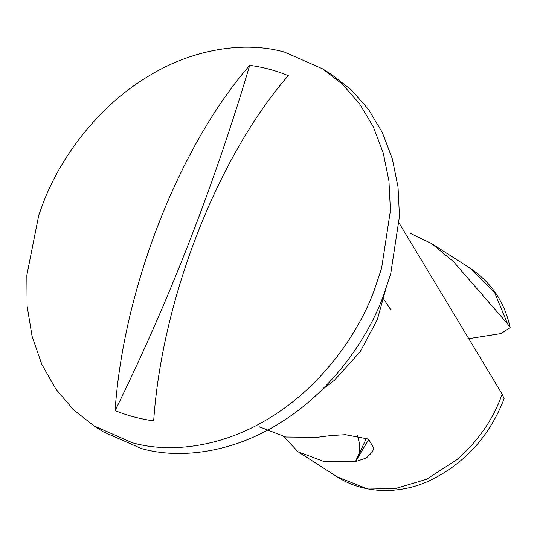 <?xml version="1.0" encoding="UTF-8"?>
<svg xmlns="http://www.w3.org/2000/svg" width="537" height="537" viewBox="0 0 537 537"><rect width="100%" height="100%" fill="white"/><g stroke="black" fill="none" stroke-linecap="round" stroke-linejoin="round"><path stroke-width="0.81" d="M366.549 438.024L355.46 461.672L366.288 458.001L372.557 451.865L373.712 447.918L368.442 439.065L345.338 434.688L330.772 435.574L317.078 437.333L285.744 437.017L259.009 426.66M368.818 439.306L355.46 461.672L323.992 461.538L298.075 451.758L283.67 436.601M321.804 389.936L334.383 380.33L360.314 351.534L377.316 319.629L385.271 290.9M399.206 223.244L502.142 394.037L504.122 398.716C489.744 435.836 465.311 462.954 430.815 480.071C403.676 493.288 366.657 495.732 337.303 476.89L365.173 487.979L395.031 488.67L426.559 479.279L457.531 459.242C478.736 440.347 493.604 418.612 502.142 394.037M410.644 233.514L431.513 243.509L453.215 261.351L507.579 323.885L510.15 327.57L501.095 333.551L467.626 338.847M322.811 68.944L331.866 74.744L351.393 89.981L368.476 109.367L382.317 132.491L392.285 158.67L398.024 186.963L399.468 216.317L390.661 274.065L382.827 297.424C365.502 343.365 328.329 393.191 280.556 422.579C233.092 452.792 179.868 459.531 141.345 448.543L103.111 431.735L94.056 425.935L73.569 409.785L55.835 389.07L41.779 364.281L32.079 336.256L27.112 306.13L26.85 275.145L38.751 215.263L43.094 203.255C60.413 157.314 97.593 107.481 145.359 78.1C192.823 47.887 246.047 41.148 284.576 52.136L322.811 68.944L342.338 84.181L359.421 103.56L373.262 126.692L383.23 152.864L388.969 181.164L390.412 210.517L381.606 268.258L373.772 291.618C356.447 337.558 319.273 387.392 271.5 416.779C224.036 446.985 170.813 453.725 132.29 442.736L94.056 425.935M382.72 297.693L390.701 309.641M355.46 461.672L359.293 452.738L359.334 442.73L357.407 435.433M249.712 65.339C213.813 186.171 168.947 301.264 115.099 410.597C123.349 289.161 178.902 146.682 249.712 65.339C263.063 67.118 275.924 70.555 288.288 75.643C217.478 156.992 161.926 299.471 153.676 420.907C140.083 418.967 127.222 415.531 115.099 410.597M507.579 323.885L494.624 292.504L470.741 268.648C491.556 282.737 504.699 302.378 510.15 327.57M298.075 451.758L337.303 476.89M431.513 243.509L470.741 268.648"/></g></svg>
